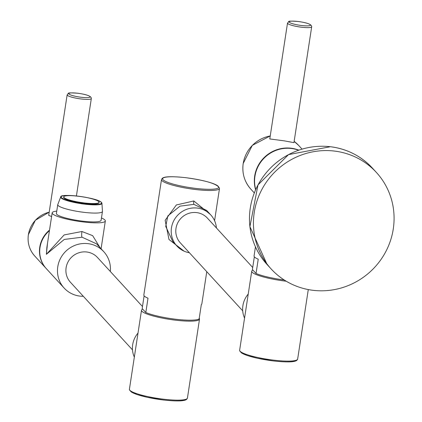 <?xml version="1.0" encoding="UTF-8"?>
<svg xmlns="http://www.w3.org/2000/svg" width="422" height="422" viewBox="0 0 422 422"><rect width="100%" height="100%" fill="white"/><g stroke="black" fill="none" stroke-linecap="round" stroke-linejoin="round"><path stroke-width="0.63" d="M284.259 279.997A29.34 4.79 -171.3 0 1 256.038 273.488L258.227 259.182A29.34 4.79 -171.3 0 1 254.503 256.972A29.34 4.79 -171.3 0 1 254.065 255.938L255.458 246.838M254.35 256.782L252.398 269.521L256.038 273.488M286.216 281.21A29.34 4.79 -171.3 0 1 285.805 281.163A29.34 4.79 8.7 0 1 251.734 271.198A29.34 4.79 8.7 0 1 252.942 270.106M244.554 318.088A22.983 22.218 -42.5 0 1 248.236 294.039M242.713 310.845L180.336 242.877A18.336 17.729 -42.5 0 1 175.995 228.349A18.336 17.729 -42.5 0 1 188.739 213.384A18.336 17.729 -42.5 0 1 207.36 218.079L252.709 267.495M210.346 214.466L193.825 200.967A2.933 0.575 -83.2 0 0 193.898 204.38L206.611 210.393L210.784 214.94A22.983 22.218 -42.5 0 0 197.28 208.067A22.983 22.218 137.5 0 0 173.964 220.358A22.983 22.218 137.5 0 0 176.913 246.021A22.983 22.218 137.5 0 0 189.394 252.746M210.784 214.94A22.983 22.218 -42.5 0 1 216.417 227.949M193.898 204.38L180.03 206.136L167.819 215.922L165.725 226.403L172.74 241.474L176.913 246.021M144.124 295.811L142.172 308.551L145.817 312.517L148.006 298.212A29.34 4.79 -171.3 0 1 144.282 296.001A29.34 4.79 -171.3 0 1 143.844 294.967L161.505 179.556A29.34 4.79 8.7 0 0 195.576 189.52A29.34 4.79 8.7 0 0 219.509 188.434L214.571 220.706M193.825 200.967L176.364 204.955L165.144 220.295L168.985 239.49L184.113 251.174M206.769 271.684L201.848 303.845A29.34 4.79 -171.3 0 1 201.326 304.568L199.137 318.874A29.34 4.79 -171.3 0 1 175.726 319.238A29.34 4.79 -171.3 0 1 145.817 312.517M199.231 318.257A29.34 4.79 -171.3 0 1 199.516 319.106A29.34 4.79 -171.3 0 1 175.584 320.192A29.34 4.79 8.7 0 1 141.507 310.228A29.34 4.79 8.7 0 1 142.715 309.141M134.333 357.123A22.983 22.218 -42.5 0 1 138.01 333.069M132.487 349.875L70.448 282.276A18.336 17.729 -42.5 0 1 66.106 267.748A18.336 17.729 -42.5 0 1 78.851 252.783A18.336 17.729 -42.5 0 1 97.471 257.478L142.483 306.525M83.313 296.291A26.897 26 -42.5 0 1 64.144 288.062A26.897 26 -42.5 0 1 57.777 266.757A26.897 26 -42.5 0 1 76.466 244.807A26.897 26 -42.5 0 1 103.775 251.691A26.897 26 -42.5 0 1 110.332 271.494M47.528 243.146L46.362 254.324L64.265 239.443L82.058 237.201L96.601 243.874M64.144 288.062L46.394 268.719A26.897 26 -42.5 0 1 40.021 247.413A26.897 26 -42.5 0 1 49.437 230.66M46.267 268.582A26.897 26 -42.5 0 1 46.14 268.445A26.897 26 -42.5 0 1 39.768 247.139A26.897 26 137.5 0 1 49.522 230.101M67.151 94.839A12.227 1.999 8.7 0 0 81.351 98.996A12.227 1.999 8.7 0 0 91.321 98.542C91.5 96.237 86.906 94.459 77.548 93.209C65.389 92.465 69.414 93.072 67.151 94.839L48.704 215.384L51.6 216.528M56.754 211.137A26.897 4.394 8.7 0 0 52.164 212.836L46.905 247.197L46.362 254.324L64.165 234.917L81.942 231.509L92.666 235.65L99.998 247.577M101.47 217.979A26.897 4.394 -171.3 0 1 105.336 220.975A26.897 4.394 -171.3 0 1 83.403 221.972A26.897 4.394 8.7 0 1 52.164 212.836M57.745 204.665L56.395 213.485A22.619 3.692 8.7 0 0 56.733 214.281A22.619 3.692 8.7 0 0 80.433 220.88A22.619 3.692 8.7 0 0 101.106 220.326L102.456 211.506A22.619 3.692 -171.3 0 1 81.784 212.06A22.619 3.692 -171.3 0 1 58.083 205.461A22.619 3.692 8.7 0 1 57.745 204.665L60.742 196.852A20.894 3.413 -171.3 0 0 60.958 197.834A20.894 3.413 -171.3 0 0 83.619 204.032A20.894 3.413 -171.3 0 0 101.934 203.156L101.538 202.497C97.419 197.443 59.887 193.139 60.742 196.852M63.706 197.085A17.909 2.928 8.7 0 0 63.638 197.269A17.909 2.928 8.7 0 0 63.907 197.897A17.909 2.928 8.7 0 0 82.675 203.124A17.909 2.928 8.7 0 0 99.049 202.687A17.909 2.928 8.7 0 0 99.038 202.491M98.838 201.674A17.909 2.928 8.7 0 0 80.069 196.446A17.909 2.928 8.7 0 0 63.696 196.884A17.909 2.928 8.7 0 0 63.965 197.517A17.909 2.928 -171.3 0 0 82.733 202.745A17.909 2.928 -171.3 0 0 99.107 202.302A17.909 2.928 -171.3 0 0 98.838 201.674M298.565 150.232A32.399 31.323 137.5 0 0 291.317 148.475A32.399 31.323 137.5 0 0 255.721 189.557M334.414 151.065A71.397 69.023 -42.5 0 1 376.366 172.419A71.397 69.023 -42.5 0 1 385.523 252.129A71.397 69.023 -42.5 0 1 313.108 290.32A71.397 69.023 137.5 0 1 271.156 268.967A71.397 69.023 137.5 0 1 261.999 189.256A71.397 69.023 137.5 0 1 334.414 151.065M255.616 189.794A32.399 31.323 -42.5 0 1 254.688 176.037A32.399 31.323 137.5 0 1 298.813 150.148M287.514 23.083L269.785 138.943L284.328 140.858L293.955 142.647L311.684 26.781C311.858 24.476 307.269 22.698 297.911 21.448C285.752 20.704 289.777 21.316 287.514 23.083A12.227 1.999 8.7 0 0 301.714 27.235A12.227 1.999 8.7 0 0 311.684 26.781M308.287 289.571L297.652 359.069A29.34 4.79 -171.3 0 1 273.72 360.156A29.34 4.79 -171.3 0 1 239.643 350.191L251.734 271.198M273.403 360.926A28.364 4.631 -171.3 0 1 240.477 351.6M296.434 360.161A28.364 4.631 -171.3 0 1 273.467 360.937M199.516 319.106L187.426 398.099A29.34 4.79 -171.3 0 1 163.493 399.191A29.34 4.79 -171.3 0 1 129.417 389.226L141.507 310.228M163.177 399.961A28.364 4.631 -171.3 0 1 130.25 390.63M186.207 399.191A28.364 4.631 -171.3 0 1 163.245 399.966M49.195 212.192A26.897 26 137.5 0 0 28.39 234.737A26.897 26 137.5 0 0 34.762 256.048L46.14 268.445M77.595 93.236A10.761 1.757 8.7 0 0 68.981 94.011A10.761 1.757 8.7 0 0 81.314 97.287A10.761 1.757 8.7 0 0 89.928 96.511A10.761 1.757 8.7 0 0 77.595 93.236M82.058 237.201A4.89 0.96 96.8 0 1 81.942 231.509M101.644 202.681A20.894 3.413 -171.3 0 1 101.934 203.156L102.456 211.506M101.254 202.349A20.451 3.339 -171.3 0 1 84.875 203.826A20.451 3.339 -171.3 0 1 61.433 197.601A20.451 3.339 -171.3 0 1 77.806 196.124A20.451 3.339 -171.3 0 1 101.254 202.349M185.749 177.699A28.364 4.631 8.7 0 0 163.04 179.751A28.364 4.631 8.7 0 0 195.555 188.381A28.364 4.631 8.7 0 0 218.264 186.329A28.364 4.631 8.7 0 0 185.749 177.699M267.184 264.636L249.903 226.63L258.006 184.899L288.537 154.6L330.415 146.719C347.063 148.876 361.058 156.003 372.394 168.088A71.397 69.023 137.5 0 0 330.442 146.735A71.397 69.023 137.5 0 0 258.027 184.926A71.397 69.023 137.5 0 0 267.184 264.636L271.156 268.967M270.238 135.968A32.399 31.323 137.5 0 0 243.214 163.536A32.399 31.323 137.5 0 0 250.89 189.198L254.308 192.928M298.628 145.39A32.399 31.323 137.5 0 0 294.145 141.386L298.628 145.39L302.046 149.119M297.958 21.475A10.761 1.757 8.7 0 0 289.344 22.255A10.761 1.757 8.7 0 0 301.677 25.531A10.761 1.757 8.7 0 0 310.291 24.75A10.761 1.757 8.7 0 0 297.958 21.475M297.652 359.069C296.83 359.491 299.409 363.743 273.435 360.947L257.42 358.257L247.392 355.556L241.774 353.14L239.68 350.914L239.643 350.191M187.426 398.099C186.608 398.526 189.183 402.773 163.208 399.977L147.194 397.287L137.166 394.586L131.548 392.17L129.459 389.944L129.417 389.226M103.775 251.691L96.591 243.863M49.2 212.15L35.348 220.273L28.369 234.69C27.288 242.85 29.413 249.972 34.762 256.048M91.321 98.542L76.414 195.961M105.336 220.975L101.085 248.764M63.638 197.269L63.696 196.884M99.049 202.687L99.107 202.302M219.509 188.434C218.026 184.156 206.764 180.574 185.717 177.678C159.511 174.882 162.459 179.128 161.505 179.556M372.394 168.088L376.366 172.419M270.244 135.931L252.293 145.39L243.193 163.483C241.89 173.315 244.454 181.887 250.89 189.198"/></g></svg>
